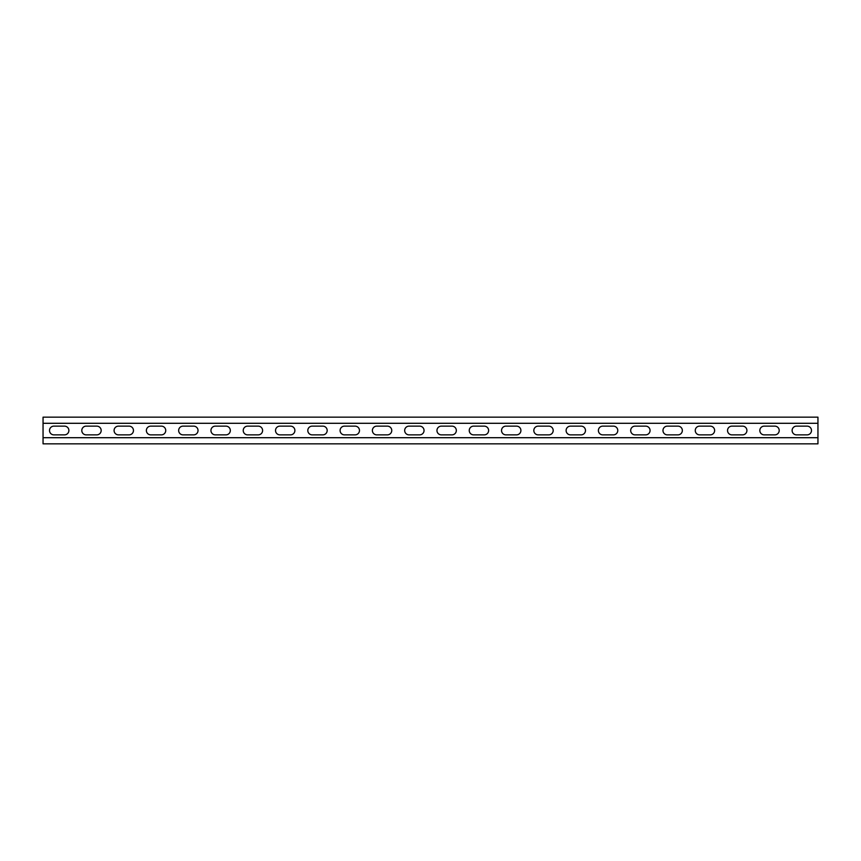 <?xml version="1.0" encoding="UTF-8"?>
<svg xmlns="http://www.w3.org/2000/svg" width="861" height="861" viewBox="0 0 861 861"><rect width="100%" height="100%" fill="white"/><g stroke="black" fill="none" stroke-linecap="round" stroke-linejoin="round"><path stroke-width="1.29" d="M817.95 437.7L43.05 437.7L43.05 443.835L817.95 443.835L817.95 423.3L43.05 423.3L43.05 417.165L817.95 417.165L817.95 423.3M43.05 437.7L43.05 423.3M764.191 434.859A4.359 4.359 0 0 1 759.832 430.5A4.359 4.359 0 0 1 764.191 426.141L774.846 426.141A4.359 4.359 0 0 1 779.205 430.5A4.359 4.359 0 0 1 774.846 434.859L764.191 434.859M699.616 434.859A4.359 4.359 0 0 1 695.257 430.5A4.359 4.359 0 0 1 699.616 426.141L710.271 426.141A4.359 4.359 0 0 1 714.63 430.5A4.359 4.359 0 0 1 710.271 434.859L699.616 434.859M635.041 434.859A4.359 4.359 0 0 1 630.683 430.5A4.359 4.359 0 0 1 635.041 426.141L645.696 426.141A4.359 4.359 0 0 1 650.055 430.5A4.359 4.359 0 0 1 645.696 434.859L635.041 434.859M570.466 434.859A4.359 4.359 0 0 1 566.107 430.5A4.359 4.359 0 0 1 570.466 426.141L581.121 426.141A4.359 4.359 0 0 1 585.48 430.5A4.359 4.359 0 0 1 581.121 434.859L570.466 434.859M505.891 434.859A4.359 4.359 0 0 1 501.532 430.5A4.359 4.359 0 0 1 505.891 426.141L516.546 426.141A4.359 4.359 0 0 1 520.905 430.5A4.359 4.359 0 0 1 516.546 434.859L505.891 434.859M441.316 434.859A4.359 4.359 0 0 1 436.957 430.5A4.359 4.359 0 0 1 441.316 426.141L451.971 426.141A4.359 4.359 0 0 1 456.33 430.5A4.359 4.359 0 0 1 451.971 434.859L441.316 434.859M376.741 434.859A4.359 4.359 0 0 1 372.382 430.5A4.359 4.359 0 0 1 376.741 426.141L387.396 426.141A4.359 4.359 0 0 1 391.755 430.5A4.359 4.359 0 0 1 387.396 434.859L376.741 434.859M312.166 434.859A4.359 4.359 0 0 1 307.808 430.5A4.359 4.359 0 0 1 312.166 426.141L322.821 426.141A4.359 4.359 0 0 1 327.18 430.5A4.359 4.359 0 0 1 322.821 434.859L312.166 434.859M247.591 434.859A4.359 4.359 0 0 1 243.232 430.5A4.359 4.359 0 0 1 247.591 426.141L258.246 426.141A4.359 4.359 0 0 1 262.605 430.5A4.359 4.359 0 0 1 258.246 434.859L247.591 434.859M183.016 434.859A4.359 4.359 0 0 1 178.657 430.5A4.359 4.359 0 0 1 183.016 426.141L193.671 426.141A4.359 4.359 0 0 1 198.03 430.5A4.359 4.359 0 0 1 193.671 434.859L183.016 434.859M118.441 434.859A4.359 4.359 0 0 1 114.082 430.5A4.359 4.359 0 0 1 118.441 426.141L129.096 426.141A4.359 4.359 0 0 1 133.455 430.5A4.359 4.359 0 0 1 129.096 434.859L118.441 434.859M53.866 434.859A4.359 4.359 0 0 1 49.507 430.5A4.359 4.359 0 0 1 53.866 426.141L64.521 426.141A4.359 4.359 0 0 1 68.88 430.5A4.359 4.359 0 0 1 64.521 434.859L53.866 434.859M86.154 434.859A4.359 4.359 0 0 1 81.795 430.5A4.359 4.359 0 0 1 86.154 426.141L96.809 426.141A4.359 4.359 0 0 1 101.167 430.5A4.359 4.359 0 0 1 96.809 434.859L86.154 434.859M150.729 434.859A4.359 4.359 0 0 1 146.37 430.5A4.359 4.359 0 0 1 150.729 426.141L161.384 426.141A4.359 4.359 0 0 1 165.742 430.5A4.359 4.359 0 0 1 161.384 434.859L150.729 434.859M215.304 434.859A4.359 4.359 0 0 1 210.945 430.5A4.359 4.359 0 0 1 215.304 426.141L225.959 426.141A4.359 4.359 0 0 1 230.317 430.5A4.359 4.359 0 0 1 225.959 434.859L215.304 434.859M279.879 434.859A4.359 4.359 0 0 1 275.52 430.5A4.359 4.359 0 0 1 279.879 426.141L290.534 426.141A4.359 4.359 0 0 1 294.892 430.5A4.359 4.359 0 0 1 290.534 434.859L279.879 434.859M344.454 434.859A4.359 4.359 0 0 1 340.095 430.5A4.359 4.359 0 0 1 344.454 426.141L355.109 426.141A4.359 4.359 0 0 1 359.467 430.5A4.359 4.359 0 0 1 355.109 434.859L344.454 434.859M409.029 434.859A4.359 4.359 0 0 1 404.67 430.5A4.359 4.359 0 0 1 409.029 426.141L419.684 426.141A4.359 4.359 0 0 1 424.042 430.5A4.359 4.359 0 0 1 419.684 434.859L409.029 434.859M473.604 434.859A4.359 4.359 0 0 1 469.245 430.5A4.359 4.359 0 0 1 473.604 426.141L484.259 426.141A4.359 4.359 0 0 1 488.617 430.5A4.359 4.359 0 0 1 484.259 434.859L473.604 434.859M538.179 434.859A4.359 4.359 0 0 1 533.82 430.5A4.359 4.359 0 0 1 538.179 426.141L548.834 426.141A4.359 4.359 0 0 1 553.192 430.5A4.359 4.359 0 0 1 548.834 434.859L538.179 434.859M602.754 434.859A4.359 4.359 0 0 1 598.395 430.5A4.359 4.359 0 0 1 602.754 426.141L613.409 426.141A4.359 4.359 0 0 1 617.767 430.5A4.359 4.359 0 0 1 613.409 434.859L602.754 434.859M667.329 434.859A4.359 4.359 0 0 1 662.97 430.5A4.359 4.359 0 0 1 667.329 426.141L677.984 426.141A4.359 4.359 0 0 1 682.342 430.5A4.359 4.359 0 0 1 677.984 434.859L667.329 434.859M731.904 434.859A4.359 4.359 0 0 1 727.545 430.5A4.359 4.359 0 0 1 731.904 426.141L742.559 426.141A4.359 4.359 0 0 1 746.917 430.5A4.359 4.359 0 0 1 742.559 434.859L731.904 434.859M796.479 434.859A4.359 4.359 0 0 1 792.12 430.5A4.359 4.359 0 0 1 796.479 426.141L807.134 426.141A4.359 4.359 0 0 1 811.492 430.5A4.359 4.359 0 0 1 807.134 434.859L796.479 434.859"/></g></svg>
